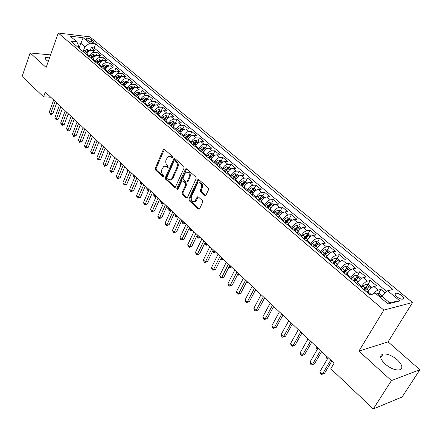 <?xml version="1.0" encoding="UTF-8"?>
<svg xmlns="http://www.w3.org/2000/svg" width="442" height="442" viewBox="0 0 442 442"><rect width="100%" height="100%" fill="white"/><g stroke="black" fill="none" stroke-linecap="round" stroke-linejoin="round"><path stroke-width="0.66" d="M172.513 157.496L172.314 156.302L164.43 149.374L163.689 149.258L163.247 149.766L155.219 168.319L155.501 169.999L163.214 177.021L164.043 176.772L163.844 175.584L162.838 174.673C161.507 173.187 161.208 171.385 161.932 169.269L163.916 166.181L166.402 166.535L167.971 167.524L168.059 165.993L167.037 165.087C165.695 163.606 165.391 161.8 166.126 159.661L168.175 156.512L170.645 156.86L171.667 157.766L172.513 157.496M397.242 359.771C392.054 355.534 387.347 353.606 383.12 353.998C379.253 355.44 379.916 358.782 385.104 364.031C390.269 368.308 394.999 370.274 399.281 369.937C403.253 368.435 402.574 365.042 397.242 359.771M49.764 57.134L45.858 57.416C44.979 58.04 45.228 58.996 46.609 60.283L48.233 61.488M401.745 295.615C399.551 293.941 397.601 293.151 395.91 293.245C394.502 293.72 394.833 294.908 396.905 296.809C399.098 298.494 401.049 299.289 402.75 299.201C404.176 298.715 403.839 297.521 401.745 295.615M204.729 195.397L205.696 195.469L206.027 195.049L208.547 189.668L208.237 187.889L198.806 179.59L197.9 179.507L188.845 198.883L189.137 200.624L198.364 209.027L199.331 209.099L199.646 208.701L202.64 202.298L202.337 200.524L198.331 196.928L197.386 196.85L197.055 197.27L194.701 201.552C191.878 202.099 190.773 200.469 191.403 196.662L197.132 184.198L198.104 183.005C200.933 182.518 202.022 184.165 201.37 187.949L200.397 190.043L200.701 191.811L204.729 195.397L205.734 195.436M358.915 351.108L391.43 380.601L373.297 408.966L402.109 396.988L419.9 369.733L388.082 341.87L412.557 302.516L383.838 310.08L358.915 351.108L388.082 341.87M50.543 54.924L30.133 52.952L46.128 67.46L58.25 33.034L383.838 310.08M30.133 52.952L22.1 76.505L43.598 96.859L50.736 97.229M373.297 408.966L330.798 368.733L334.091 363.213L45.288 92.118L43.598 96.859M184.065 168.104L183.767 166.374L174.805 158.496L174.015 158.385L165.374 177.551L165.656 179.242L174.43 187.231L175.275 187.331L184.065 168.104M186.651 168.91L195.845 176.993L196.149 178.745L187.148 198.077L186.242 197.988L182.375 194.463L182.082 192.734L185.524 185.137L185.231 183.402L182.662 181.104L181.806 181.01L177.877 189.353L177.623 189.662L176.822 188.391L185.408 169.286L185.806 168.811L186.651 168.91M385.164 292.969L380.971 289.471L378.601 293.438M373.197 294.101C374.943 291.913 376.595 290.587 378.153 290.118L373.838 286.504L376.667 285.875L370.269 280.537L367.965 284.449M364.562 290.223L365.86 288.024M361.081 287.272L361.6 286.383C363.423 283.565 365.363 281.814 367.429 281.134L363.197 277.587L366.042 277.007L359.766 271.764L357.523 275.631M354.169 281.416L355.694 278.791M350.594 278.383L351.108 277.499C352.898 274.692 354.827 272.968 356.904 272.322L352.749 268.841L355.617 268.305L349.456 263.156L347.274 266.974M343.97 272.769L345.605 269.907M340.312 269.664L340.81 268.78C342.567 265.99 344.489 264.288 346.572 263.67L342.495 260.255L345.384 259.758L339.334 254.708L337.213 258.476M334.224 263.802L335.633 261.294M330.213 261.106L330.704 260.228C332.434 257.448 334.345 255.769 336.434 255.178L332.434 251.824L335.334 251.371L329.395 246.409L327.334 250.139M324.826 254.675L325.815 252.879M320.301 252.702L320.781 251.824C322.483 249.067 324.384 247.404 326.483 246.84L322.555 243.548L325.472 243.133L319.638 238.266L317.632 241.945M315.549 245.763L316.163 244.641M310.566 244.448L311.041 243.581C312.715 240.829 314.605 239.188 316.71 238.658L312.853 235.426L315.787 235.05L310.057 230.265L308.102 233.901M306.345 237.177L306.671 236.564M301.013 236.343L301.472 235.481C303.118 232.746 304.997 231.127 307.113 230.619L303.322 227.442L306.273 227.105L300.643 222.403L298.737 226M291.621 228.387L292.079 227.525C293.698 224.807 295.565 223.204 297.687 222.724L293.963 219.602L296.925 219.298L291.394 214.685L289.538 218.237L286.996 217.635L284.256 219.436L282.913 221M282.399 220.569L282.847 219.707C284.438 217.005 286.3 215.425 288.427 214.967L284.764 211.9L287.742 211.635L282.305 207.099L280.488 210.635M273.338 212.889L273.78 212.033C275.344 209.342 277.195 207.779 279.327 207.348L275.731 204.337L278.714 204.099L273.377 199.64L271.592 203.16M264.438 205.337L264.868 204.486C266.41 201.812 268.25 200.27 270.382 199.856L266.852 196.9L269.847 196.696L264.598 192.314L262.846 195.817M255.686 197.922L256.111 197.071C257.625 194.414 259.46 192.883 261.598 192.497L258.122 189.59L261.128 189.419L255.968 185.11L254.249 188.596M247.089 190.629L247.498 189.784C248.995 187.137 250.813 185.629 252.957 185.264L249.542 182.402L252.559 182.259L247.487 178.027L245.796 181.496M238.63 183.458L239.039 182.618C240.509 179.988 242.321 178.496 244.465 178.148L241.111 175.336L244.133 175.225L239.144 171.06L237.481 174.518M230.315 176.413L230.718 175.573C232.166 172.955 233.967 171.479 236.116 171.159L232.812 168.391L235.846 168.308L230.939 164.209L229.31 167.651M222.144 169.479L222.536 168.645C223.961 166.043 225.752 164.584 227.906 164.28L224.658 161.562L227.696 161.501L222.867 157.474L221.265 160.899M214.099 162.662L214.486 161.833C215.895 159.242 217.674 157.8 219.829 157.512L216.635 154.838L219.674 154.81L214.928 150.844L213.353 154.258M206.193 155.96L206.569 155.131C207.955 152.551 209.729 151.131 211.884 150.86L208.74 148.23L211.79 148.225L207.116 144.324L205.574 147.722M198.414 149.363L198.784 148.54C200.149 145.976 201.911 144.567 204.066 144.313L200.977 141.727L204.027 141.744L199.43 137.91L197.911 141.291M190.756 142.871L191.121 142.053C192.469 139.501 194.22 138.108 196.375 137.876L193.336 135.324L196.392 135.368L191.867 131.594L190.375 134.959M183.22 136.484L183.579 135.672C184.905 133.13 186.651 131.749 188.811 131.534L185.817 129.031L188.878 129.097L184.424 125.379L182.955 128.727M175.805 130.197L176.159 129.384C177.469 126.86 179.203 125.495 181.358 125.296L178.413 122.832L181.48 122.92L177.098 119.263L175.651 122.594M168.507 124.009L168.855 123.202C170.148 120.688 171.872 119.34 174.032 119.158L171.131 116.727L174.198 116.837L169.883 113.235L168.463 116.555M161.324 117.92L161.667 117.119C162.938 114.616 164.656 113.279 166.811 113.113L163.954 110.721L167.026 110.854L162.778 107.307L161.38 110.61M154.252 111.925L154.59 111.124C155.844 108.638 157.551 107.318 159.706 107.163L156.893 104.809L159.965 104.958L155.783 101.467L154.413 104.76M147.291 106.019L147.617 105.224C148.855 102.748 150.551 101.439 152.711 101.301L149.943 98.98L153.015 99.157L148.893 95.715L147.545 98.991M140.429 100.207L140.755 99.411C141.976 96.947 143.661 95.654 145.821 95.533L143.092 93.245L146.169 93.439L142.109 90.052L140.783 93.312M133.677 94.477L133.992 93.687C135.197 91.24 136.876 89.958 139.031 89.848L136.346 87.599L139.423 87.809L135.423 84.472L134.119 87.715M127.02 88.836L127.335 88.052C128.523 85.615 130.197 84.345 132.351 84.251L129.705 82.035L132.782 82.262L128.843 78.974L127.556 82.206M120.467 83.278L120.776 82.499C121.948 80.074 123.611 78.82 125.766 78.731L123.158 76.549L126.235 76.797L122.351 73.554L121.086 76.775M114.008 77.809L114.312 77.03C115.472 74.615 117.124 73.372 119.274 73.3L116.705 71.151L119.782 71.411L115.959 68.217L114.716 71.422M107.649 72.411L107.947 71.637C109.086 69.234 110.732 68.007 112.881 67.946L110.351 65.825L113.428 66.107L109.66 62.957L108.434 66.145M101.378 67.096L101.671 66.328C102.798 63.935 104.434 62.72 106.583 62.67L104.091 60.582L107.163 60.874L103.45 57.775L102.251 60.924M95.201 61.858L95.489 61.09C96.599 58.714 98.229 57.504 100.373 57.471L97.914 55.41L100.991 55.72L97.328 52.664L94.256 52.344C92.113 52.371 90.488 53.565 89.395 55.93L89.107 56.692M96.185 55.698L97.328 52.664M194.756 201.552L194.613 201.861M373.838 286.504C371.783 287.201 369.832 288.969 367.993 291.792L367.462 292.687M363.197 277.587C361.125 278.256 359.186 279.996 357.379 282.808L356.86 283.698M352.749 268.841C350.672 269.476 348.744 271.195 346.964 273.99L346.456 274.874M342.495 260.255C340.412 260.863 338.495 262.554 336.743 265.338L336.246 266.222M332.434 251.824C330.34 252.404 328.428 254.078 326.71 256.846L326.224 257.725M322.555 243.548C320.45 244.1 318.555 245.752 316.864 248.509L316.384 249.382M312.853 235.426C310.743 235.945 308.853 237.581 307.19 240.321L306.726 241.188M303.322 227.442C301.206 227.939 299.328 229.553 297.693 232.282L297.234 233.144M293.963 219.602C291.842 220.077 289.974 221.669 288.366 224.381L287.913 225.243M284.764 211.9C282.637 212.353 280.78 213.922 279.2 216.624L278.758 217.481M275.731 204.337C273.598 204.762 271.753 206.315 270.195 209L269.764 209.851M266.852 196.9C264.714 197.298 262.88 198.834 261.344 201.508L260.918 202.359M258.122 189.59C255.984 189.966 254.156 191.485 252.647 194.143L252.227 194.988M249.542 182.402C247.398 182.761 245.586 184.264 244.1 186.905L243.686 187.745M241.111 175.336C238.962 175.678 237.155 177.159 235.691 179.789L235.288 180.629M232.812 168.391C230.663 168.711 228.868 170.176 227.426 172.789L227.033 173.623M224.658 161.562C222.503 161.86 220.718 163.308 219.298 165.91L218.912 166.739M216.635 154.838C214.48 155.12 212.701 156.551 211.304 159.142L210.922 159.965M208.74 148.23C206.585 148.49 204.817 149.91 203.442 152.484L203.066 153.308M200.977 141.727C198.817 141.97 197.06 143.374 195.701 145.932L195.336 146.75M193.336 135.324C191.176 135.55 189.43 136.937 188.088 139.484L187.728 140.302M185.817 129.031C183.657 129.235 181.916 130.611 180.596 133.147L180.242 133.959M178.413 122.832C176.253 123.025 174.524 124.379 173.225 126.904L172.877 127.71M171.131 116.727C168.971 116.903 167.247 118.252 165.965 120.76L165.623 121.561M163.954 110.721C161.8 110.881 160.087 112.213 158.822 114.71L158.485 115.511M156.893 104.809C154.739 104.953 153.031 106.268 151.788 108.754L151.457 109.55M149.943 98.98C147.783 99.118 146.092 100.417 144.86 102.887L144.534 103.682M143.092 93.245C140.937 93.367 139.252 94.654 138.037 97.113L137.716 97.903M136.346 87.599C134.191 87.704 132.517 88.98 131.318 91.422L131.003 92.212M129.705 82.035C127.55 82.124 125.882 83.389 124.699 85.82L124.39 86.604M123.158 76.549C121.003 76.632 119.346 77.88 118.18 80.3L117.876 81.079M116.705 71.151C114.555 71.217 112.909 72.455 111.754 74.864L111.456 75.637M110.351 65.825C108.202 65.88 106.561 67.107 105.428 69.504L105.13 70.278M104.091 60.582C101.942 60.626 100.306 61.836 99.19 64.223L98.897 64.991M97.914 55.41C95.77 55.443 94.146 56.642 93.041 59.018L92.754 59.781M86.676 39.355L87.986 40.443C90.107 41.852 91.964 42.438 93.549 42.194L93.168 41.045L91.859 39.962C89.737 38.559 87.886 37.979 86.3 38.222L86.676 39.355M412.557 302.516L89.93 36.852L58.25 33.034M387.148 303.195L389.463 302.61L381.722 296.107L387.612 290.737L392.96 289.488L95.621 43.841L89.748 43.172L84.903 46.725L83.107 51.604M387.612 290.737L399.861 300.914L388.026 303.936L375.672 293.527L370.015 294.847L70.598 41.001L76.72 41.692L70.168 36.172L83.184 37.719L89.748 43.172M386.733 291.543L94.096 47.929L91.295 47.626L94.903 50.637L91.831 50.316C89.687 50.333 88.074 51.526 86.98 53.885L86.698 54.648M100.373 57.471L103.45 57.775M106.583 62.67L109.66 62.957M112.881 67.946L115.959 68.217M119.274 73.3L122.351 73.554M125.766 78.731L128.843 78.974M132.351 84.251L135.423 84.472M139.031 89.848L142.109 90.052M145.821 95.533L148.893 95.715M152.711 101.301L155.783 101.467M159.706 107.163L162.778 107.307M166.811 113.113L169.883 113.235M174.032 119.158L177.098 119.263M181.358 125.296L184.424 125.379M188.811 131.534L191.867 131.594M196.375 137.876L199.43 137.91M204.066 144.313L207.116 144.324M211.884 150.86L214.928 150.844M219.829 157.512L222.867 157.474M227.906 164.28L230.939 164.209M236.116 171.159L239.144 171.06M244.465 178.148L247.487 178.027M252.957 185.264L255.968 185.11M261.598 192.497L264.598 192.314M270.382 199.856L273.377 199.64M279.327 207.348L282.305 207.099M288.427 214.967L291.394 214.685M297.687 222.724L300.643 222.403M307.113 230.619L310.057 230.265M316.71 238.658L319.638 238.266M326.483 246.84L329.395 246.409M336.434 255.178L339.334 254.708M346.572 263.67L349.456 263.156M356.904 272.322L359.766 271.764M367.429 281.134L370.269 280.537M378.153 290.118L380.971 289.471M381.722 296.107L380.717 297.775M84.903 46.725L80.731 43.222L77.245 42.83M78.952 48.084L83.184 37.719M78.223 47.465L78.737 46.051L76.72 41.692M391.43 380.601L419.9 369.733M90.207 50.554L91.295 47.626M94.096 47.929L95.621 43.841M399.861 300.914L389.463 302.61M172.43 157.645L171.529 156.849L169.573 156.302M165.308 165.96L167.291 166.512L168.187 167.314M164.418 149.363L156.109 168.297L156.385 169.971L163.982 176.883M174.772 158.463L166.258 177.518L166.54 179.209L175.314 187.187L174.43 187.231M174.988 160.689L174.137 160.96L166.905 177.358L167.104 178.546L168.175 179.518L170.794 179.85L172.015 178.375L177.01 167.142C177.761 164.977 177.452 163.148 176.082 161.656L174.988 160.689L175.872 160.678L174.866 160.612M170.231 180.093L171.684 179.811L172.899 178.341L172.015 178.375M175.872 160.678L176.966 161.639C178.341 163.131 178.651 164.96 177.894 167.12L172.899 178.341M182.485 180.977L183.546 181.065L186.115 183.364L186.408 185.099L182.966 192.684L183.259 194.414L187.226 198.016M186.59 168.861L177.706 188.347L177.822 189.458M189.132 177.187C189.784 173.535 188.756 171.899 186.049 172.275L185.005 173.529L183.032 177.911L183.325 179.64L185.894 181.938L186.767 182.032L189.132 177.187L190.016 177.154C190.729 173.927 189.856 172.22 187.402 172.037M186.955 182.021L188.027 181.54L187.143 181.579M190.016 177.154L188.027 181.54M199.541 182.706C202.077 182.883 202.983 184.618 202.254 187.905L201.281 189.999L201.585 191.762L205.613 195.342M194.154 201.834L195.585 201.497L196.463 200.386L195.585 200.441M198.215 196.839L196.463 200.386M198.712 179.518L189.723 198.823L190.021 200.569L199.381 209.06M89.975 50.648L87.035 49.416L84.544 50.637L83.466 51.913M87.019 53.791L86.461 54.449M85.323 53.482L86.4 52.206L88.461 50.935L87.494 50.427L85.682 51.598L84.604 52.874M69.118 114.484L67.864 114.898M68.162 114.086L68.714 114.108M55.09 101.317L50.67 113.472L49.261 112.124L53.664 99.98M56.731 102.859L52.836 113.55L50.67 113.472L50.46 114.301L49.261 112.124M52.836 113.55L51.322 114.329L50.46 114.301M96.058 55.753L93.063 54.488L90.56 55.72L89.477 57.007M93.085 58.902L92.511 59.582M91.356 58.598L92.444 57.311L94.511 56.029L93.533 55.515L90.627 57.979M74.814 119.832L73.842 120.252M102.224 60.935L101.478 60.305L99.174 59.626L96.66 60.88L95.571 62.173M99.246 64.084L98.649 64.786M97.478 63.786L98.572 62.493L100.643 61.2L99.665 60.676L97.831 61.869L96.737 63.162M80.582 125.246L79.952 125.572M108.483 66.189L107.688 65.521L105.373 64.841L102.853 66.112L101.754 67.416M105.489 69.339L104.881 70.063M103.688 69.057L104.793 67.753L106.87 66.444L105.881 65.908L102.936 68.422M114.837 71.527L113.992 70.814L111.666 70.14L109.135 71.422L108.03 72.731M111.832 74.676L111.202 75.422M109.992 74.4L111.102 73.085L113.185 71.764L112.191 71.223L110.34 72.438L109.229 73.753M60.841 106.715L56.355 118.92L54.924 117.555L59.394 105.356M62.477 108.251L58.515 118.986L56.355 118.92L56.128 119.743L54.924 117.555M58.515 118.986L56.996 119.771L56.128 119.743M66.67 112.191L62.118 124.451L60.664 123.058L65.206 110.815M68.3 113.716L64.283 124.5L62.118 124.451L61.88 125.268L60.664 123.058M64.283 124.5L62.742 125.285L61.88 125.268M72.587 117.743L67.957 130.053L66.493 128.644L71.101 116.345M74.212 119.268L70.129 130.092L67.957 130.053L67.709 130.865L66.493 128.644M70.129 130.092L68.576 130.882L67.709 130.865M78.593 123.379L73.891 135.738L72.4 134.313L77.085 121.959M80.206 124.893L76.057 135.766L73.891 135.738L73.626 136.545L72.4 134.313M76.057 135.766L73.626 136.545M121.285 76.936L120.384 76.184L118.053 75.51L115.511 76.809L114.395 78.129M118.268 80.085L117.616 80.858M117.655 78.333L116.384 79.814L117.506 78.499L119.594 77.168L118.589 76.61L116.732 77.842L115.616 79.168M84.682 129.097L79.903 141.506L78.394 140.059L83.151 127.661M86.289 130.605L82.079 141.523L79.903 141.506L79.626 142.313L78.394 140.059M82.079 141.523L79.626 142.313M127.826 82.433L126.876 81.637L124.534 80.958L121.981 82.278L120.854 83.61M124.804 85.577L124.125 86.378M122.882 85.323L124.009 83.991L126.097 82.648L125.086 82.079L122.097 84.66M122.859 85.306L124.324 83.66M101.853 145.214L101.627 145.959M90.864 134.898L86.008 147.363L84.477 145.893L89.312 133.44M92.466 136.401L88.185 147.363L86.008 147.363L85.72 148.158L84.477 145.893M88.185 147.363L85.72 148.158M134.467 88.008L133.462 87.168L131.108 86.494L128.55 87.831L127.418 89.168M131.434 91.151L130.733 91.98M129.467 90.908L130.605 89.571L132.699 88.212L131.683 87.632L128.672 90.234M129.434 90.881L131.036 89.129M108.036 151.015L107.754 151.716L108.058 152.004M107.953 152.263L107.754 151.716M97.135 140.783L92.201 153.302L90.643 151.81L95.56 139.307M98.726 142.28L94.378 153.286L92.201 153.302L91.897 154.092L90.643 151.81M94.378 153.286L91.897 154.092M141.208 93.671L140.147 92.781L137.782 92.107L135.219 93.466L134.075 94.815M138.175 96.809L137.44 97.671M136.158 96.583L137.307 95.229L139.401 93.864L138.379 93.273L135.351 95.897M136.103 96.538L137.788 94.732L138.379 93.273M114.307 156.904L114.019 157.606L114.588 158.142M114.39 158.628L114.019 157.606M103.505 146.761L98.489 159.33L96.909 157.816L101.903 145.258M105.085 148.247L100.665 159.302L98.489 159.33L98.168 160.114L96.909 157.816M100.665 159.302L98.168 160.114M148.053 99.417L146.937 98.483L144.562 97.809L141.987 99.185L140.832 100.544M145.009 102.55L144.252 103.445M142.948 102.34L144.103 100.98L146.203 99.599L145.175 98.997L142.131 101.643M142.882 102.284L144.573 100.461L145.175 98.997M120.672 162.877L120.384 163.584L121.219 164.374M120.926 165.093L120.384 163.584M155.004 105.257L153.827 104.268L151.446 103.599L148.86 104.997L147.694 106.362M151.96 108.373L151.17 109.307M149.844 108.185L151.009 106.815L153.114 105.417L152.076 104.804L149.009 107.478M149.761 108.113L151.462 106.279L152.076 104.804M127.136 168.943L126.837 169.651L127.953 170.7M127.622 171.502L126.837 169.651M162.065 111.185L160.827 110.146L158.435 109.478L155.838 110.892L154.667 112.274M159.015 114.29L158.192 115.263M156.849 114.124L158.021 112.743L160.131 111.334L159.087 110.704L156.004 113.406M156.744 114.036L158.463 112.185L159.087 110.704M133.688 175.098L133.39 175.811L134.793 177.132M134.451 177.933L133.39 175.811M169.236 117.207L167.932 116.113L165.529 115.45L162.927 116.887L161.744 118.274M166.186 120.296L165.325 121.307M163.96 120.152L165.142 118.76L167.253 117.34L166.203 116.699L163.098 119.423M163.838 120.047L165.568 118.185L166.203 116.699M140.346 181.342L140.037 182.06L141.716 183.634L142.026 182.922M141.429 184.375L140.639 183.75L140.037 182.06M141.307 184.38L141.744 183.634M176.518 123.324L175.154 122.174L172.739 121.511L170.126 122.97L168.932 124.368M173.468 126.395L172.568 127.451M171.187 126.279L172.38 124.876L174.491 123.44L173.43 122.788L170.314 125.539M171.043 126.158L172.789 124.279L173.43 122.788M147.098 187.684L146.788 188.403L148.49 190.005L148.805 189.287M148.606 190.712L147.385 190.104L146.788 188.403M148.064 190.74L148.921 189.983M183.916 129.534L182.485 128.335L180.06 127.672L177.435 129.152L176.236 130.561M180.872 132.589L179.933 133.694M178.524 132.501L179.728 131.086L181.844 129.639L180.778 128.97L177.634 131.749M178.364 132.362L180.121 130.467L180.778 128.97M153.96 194.121L153.639 194.845L155.369 196.469L155.689 195.745M155.938 197.066L154.927 197.198L154.236 196.552L153.639 194.845M154.927 197.198L155.369 196.469L156.225 196.419M191.436 135.849L189.933 134.589L187.502 133.932L184.867 135.429L183.657 136.849M188.397 138.876L187.408 140.031M185.977 138.821L187.193 137.396L189.309 135.932L188.237 135.252L185.076 138.059M185.8 138.672L187.568 136.76L188.237 135.252M160.921 200.657L160.601 201.381L162.358 203.033L162.678 202.309M163.468 203.353L161.894 203.756L161.192 203.093L160.601 201.381M161.894 203.756L162.358 203.033L163.38 202.966M199.071 142.263L197.502 140.943L195.06 140.291L192.414 141.81L191.193 143.241M196.049 145.263L195.01 146.479M193.557 145.247L196.9 142.33L195.817 141.633L192.64 144.468M193.358 145.075L195.137 143.147L195.817 141.633M167.993 207.298L167.667 208.022L169.446 209.701L169.778 208.972M170.767 209.9L168.971 210.414L168.258 209.746L167.667 208.022M168.971 210.414L169.446 209.701L170.468 209.624M206.834 148.783L205.193 147.401L202.74 146.75L200.088 148.297L198.856 149.739M203.828 151.744L202.734 153.026M201.254 151.772L204.613 148.832L203.524 148.12L200.325 150.982M201.033 151.584L202.834 149.645L203.524 148.12M175.17 214.038L174.839 214.768L176.651 216.47L176.988 215.74M177.96 216.652L176.154 217.177L175.43 216.492L174.839 214.768M176.154 217.177L176.651 216.47L177.673 216.381M214.729 155.407L213.011 153.965L210.547 153.319L207.884 154.882L206.641 156.341M211.74 158.33L210.585 159.684M209.083 158.407L212.453 155.446L211.353 154.717L208.138 157.606M208.839 158.203L210.652 156.241L211.353 154.717M182.469 220.884L182.126 221.619L183.966 223.348L184.308 222.613M185.27 223.514L183.452 224.044L182.717 223.354L182.126 221.619M183.452 224.044L183.966 223.348L184.988 223.249M222.751 162.148L220.956 160.639L218.481 159.993L215.812 161.584L214.558 163.048M219.79 165.015L218.563 166.446M217.039 165.153L220.42 162.164L219.315 161.418L216.077 164.336M216.773 164.927L218.597 162.954L219.315 161.418M189.878 227.84L189.53 228.575L191.403 230.332L191.745 229.597M192.69 230.481L190.867 231.017L190.121 230.315L189.53 228.575M190.867 231.017L191.403 230.332L192.419 230.227M230.906 168.993L229.033 167.419L226.547 166.778L223.867 168.396L222.602 169.872M227.984 171.805L226.68 173.325M225.127 172.01L228.52 168.993L227.409 168.231L224.149 171.181M224.84 171.767L226.68 169.772L227.409 168.231M197.403 234.906L197.055 235.641L198.955 237.426L199.303 236.691M200.232 237.558L198.397 238.105L197.64 237.393L197.055 235.641M198.397 238.105L198.955 237.426L199.972 237.315M109.964 152.827L104.87 165.446L103.262 163.91L108.34 151.302M111.539 154.308L107.047 165.402L104.87 165.446L104.533 166.225L103.262 163.91M107.047 165.402L104.533 166.225M116.528 158.987L111.345 171.656L109.715 170.098L114.876 157.44M118.091 160.457L113.522 171.601L111.345 171.656L110.997 172.43L109.715 170.098M113.522 171.601L110.997 172.43M123.185 165.242L117.92 177.966L116.268 176.38L121.511 163.667M124.743 166.7L120.097 177.888L117.92 177.966L117.555 178.728L116.268 176.38M120.097 177.888L117.555 178.728M129.954 171.59L124.594 184.364L122.915 182.756L128.252 169.993M131.495 173.037L126.771 184.275L124.594 184.364L124.213 185.126L122.915 182.756M126.771 184.275L124.213 185.126M136.821 178.038L131.373 190.867L129.672 189.231L135.092 176.413M138.357 179.474L133.55 190.756L131.373 190.867L130.976 191.618L130.296 190.966L129.672 189.231M133.55 190.756L130.976 191.618M143.799 184.585L138.258 197.469L136.528 195.806L142.042 182.938M145.319 186.016L140.434 197.342L138.258 197.469L137.843 198.209L137.153 197.546L136.528 195.806M140.434 197.342L137.843 198.209M150.888 191.242L145.252 204.176L143.495 202.486L149.103 189.568M152.396 192.657L147.429 204.027L145.252 204.176L144.816 204.911L144.114 204.237L143.495 202.486M147.429 204.027L144.816 204.911M158.087 197.999L152.352 210.983L150.567 209.27L156.275 196.298M159.584 199.403L154.529 210.823L152.352 210.983L151.904 211.712L151.186 211.027L150.567 209.27M154.529 210.823L151.904 211.712M165.402 204.867L159.573 217.906L157.755 216.166L163.562 203.138M166.888 206.259L161.744 217.724L159.573 217.906L159.098 218.624L158.374 217.928L157.755 216.166M161.744 217.724L159.098 218.624M172.839 211.845L166.905 224.939L165.059 223.166L170.966 210.088M174.308 213.221L169.076 224.735L166.905 224.939L166.413 225.647L165.678 224.939L165.059 223.166M169.076 224.735L166.413 225.647M180.391 218.939L174.352 232.083L172.479 230.288L178.491 217.155M181.844 220.304L176.524 231.857L174.352 232.083L173.844 232.779L173.093 232.061L172.479 230.288M176.524 231.857L173.844 232.779M188.071 226.144L181.927 239.343L180.021 237.52L186.143 224.332M189.513 227.497L184.093 239.1L181.927 239.343L181.397 240.034L180.634 239.304L180.021 237.52M184.093 239.1L181.397 240.034M239.199 175.96L237.243 174.314L234.752 173.678L232.061 175.319L230.785 176.811M236.315 178.706L234.929 180.319M233.348 178.982L236.757 175.938L235.636 175.159L232.354 178.143M233.039 178.717L234.895 176.706L235.636 175.159M204.867 242.989L206.624 244.641L206.983 243.896M207.895 244.752L206.049 245.31L205.281 244.586L204.801 243.133M206.049 245.31L206.624 244.641L207.641 244.514M247.636 183.043L245.592 181.331L243.089 180.695L240.393 182.358L239.105 183.861M244.796 185.723L243.321 187.436M241.713 186.071L245.133 182.999L244.001 182.203L240.702 185.215M241.376 185.789L243.249 183.762L244.001 182.203M212.917 250.553L214.425 251.968L214.79 251.222M215.679 252.062L213.829 252.625L212.729 250.934M213.829 252.625L214.425 251.968L215.436 251.835M256.211 190.248L254.084 188.458L251.575 187.833L248.868 189.524L247.57 191.038M253.421 192.861L251.852 194.668M250.222 193.287L253.653 190.187L252.515 189.369L249.194 192.414M249.857 192.977L251.747 190.933L252.515 189.369M221.099 258.244L222.348 259.415L222.718 258.669M223.591 259.487L221.729 260.067L220.79 258.868M221.729 260.067L222.348 259.415L223.365 259.272M264.94 197.574L262.725 195.712L260.2 195.088L257.487 196.806L256.178 198.336M262.2 200.121L260.537 202.033M258.874 200.624L262.321 197.491L261.172 196.657L257.83 199.734M258.487 200.292L260.388 198.226L261.172 196.657M229.426 266.067L230.409 266.99L230.785 266.239M231.636 267.04L229.763 267.625L229 266.907M229.763 267.625L230.409 266.99L231.415 266.835M195.878 233.475L189.624 246.724L187.684 244.868L193.916 231.63M197.303 234.812L191.789 246.459L189.624 246.724L189.071 247.404L188.298 246.664L187.684 244.868M191.789 246.459L189.071 247.404M203.817 240.929L197.447 254.227L195.48 252.343L201.823 239.05M205.226 242.244L199.607 253.94L197.447 254.227L196.872 254.896L196.088 254.139L195.48 252.343M199.607 253.94L196.872 254.896M211.889 248.503L205.403 261.857L203.403 259.94L209.856 246.597M213.276 249.807L207.563 261.548L205.403 261.857L204.806 262.515L204.011 261.747L203.403 259.94M207.563 261.548L204.806 262.515M220.099 256.211L213.492 269.614L211.458 267.664L218.033 254.272M221.47 257.493L215.646 269.283L213.492 269.614L212.873 270.261L212.061 269.482L211.458 267.664M215.646 269.283L212.873 270.261M273.819 205.033L271.51 203.093L268.979 202.475L266.255 204.221L264.935 205.757M271.134 207.508L269.366 209.519M267.681 208.088L271.134 204.928L269.979 204.077L266.614 207.182M267.261 207.734L269.178 205.652L269.979 204.077M237.89 274.023L238.597 274.686L238.984 273.935M239.813 274.714L237.934 275.311L237.459 274.869M237.934 275.311L238.597 274.686L239.608 274.521M228.448 264.045L221.724 277.504L219.652 275.521L226.348 262.073M229.801 265.316L223.873 277.145L221.724 277.504L221.077 278.14L220.254 277.344L219.652 275.521M223.873 277.145L221.077 278.14M282.858 212.619L280.449 210.602L277.907 209.989L275.178 211.762L273.841 213.315M280.234 215.022L278.355 217.138M276.637 215.679L280.106 212.492L278.941 211.619L275.554 214.762M276.195 215.304L278.123 213.204L278.941 211.619M246.503 282.118L246.929 282.515L247.316 281.758M248.128 282.515L246.067 282.968M246.238 283.129L247.929 282.333M236.945 272.023L230.089 285.532L227.984 283.515L234.807 270.012M238.271 273.272L232.238 285.145L230.089 285.532L229.42 286.151L228.58 285.344L227.984 283.515M232.238 285.145L229.42 286.151M289.493 222.669L287.504 224.895M292.052 220.343L289.549 218.243M285.753 223.409L289.239 220.193L288.057 219.298L284.654 222.475M285.283 223.011L287.228 220.889L288.057 219.298M255.272 290.355L255.796 289.714M256.581 290.455L254.918 291.029M255.062 290.753L256.399 290.284M245.586 280.134L238.603 293.698L236.464 291.643L243.409 278.09M246.896 281.361L240.746 293.289L238.603 293.698L237.912 294.306L237.056 293.482L236.464 291.643M240.746 293.289L237.912 294.306M301.416 228.205L298.809 226.017L296.251 225.414L293.499 227.243L292.14 228.823M298.919 230.453L296.814 232.79M295.035 231.276L298.527 228.028L297.339 227.116L293.913 230.326M294.532 230.851L296.499 228.713L297.339 227.116M265.178 298.527L264.056 298.996M264.316 298.51L265.012 298.367M254.382 288.388L247.266 302.002L245.089 299.914L252.167 286.311M255.669 289.598L249.404 301.566L247.266 302.002L246.548 302.599L245.68 301.759L245.089 299.914M249.404 301.566L246.548 302.599M310.941 236.21L308.234 233.934L305.665 233.337L302.908 235.199L301.532 236.79M308.522 238.382L306.295 240.824M304.483 239.288L307.991 236.006L306.792 235.072L303.339 238.321M303.947 238.835L305.93 236.674L306.792 235.072M273.924 306.737L273.454 306.93M263.333 296.792L256.084 310.461L253.863 308.328L261.078 294.676M264.598 297.98L258.211 309.991L256.084 310.461L255.338 311.035L254.448 310.185L253.863 308.328M258.211 309.991L255.338 311.035M320.649 244.36L317.831 241.989L315.251 241.398L312.488 243.293L311.102 244.901M318.306 246.448L315.947 249.012M314.102 247.443L317.621 244.133L316.411 243.172L312.936 246.459M313.533 246.962L316.411 243.172M272.443 305.345L265.056 319.063L262.797 316.897L270.15 303.19M273.686 306.51L267.178 318.566L264.283 319.627L263.377 318.759L262.797 316.897M267.178 318.566L264.283 319.627M330.533 252.658L327.599 250.194L325.014 249.614L322.24 251.537L320.842 253.155M328.268 254.664L325.776 257.343M323.898 255.747L327.428 252.404L326.207 251.421L322.71 254.741M323.295 255.238L326.207 251.421M281.72 314.052L274.189 327.82L271.891 325.616L279.388 311.859M282.935 315.196L276.3 327.295L273.388 328.367L272.465 327.483L271.891 325.616M276.3 327.295L273.388 328.367M340.544 261.145L337.55 258.553L334.953 257.973L332.174 259.935L330.76 261.57M338.423 263.034L335.787 265.83M333.876 264.205L337.417 260.83C337.694 260.2 337.285 259.863 336.185 259.824L332.666 263.183M333.24 263.67L336.185 259.824M298.101 329.434L297.67 330.202L297.93 330.45M297.809 330.671L297.67 330.202M291.168 322.92L283.488 336.738L281.145 334.495L288.786 320.688M292.355 324.036L285.593 336.185L282.653 337.268L281.72 336.373L281.145 334.495M285.593 336.185L282.653 337.268M350.672 269.847L347.688 267.062L345.08 266.493L342.296 268.487L340.865 270.134M348.766 271.559L345.992 274.476M344.036 272.825L347.594 269.416C347.882 268.769 347.467 268.427 346.351 268.382L342.81 271.78M343.368 272.255L346.351 268.382M307.466 338.218L307.024 338.997L307.676 339.605M307.361 340.152L307.024 338.997M300.787 331.948L292.952 345.815L290.571 343.533L298.367 329.677M301.947 333.041L295.052 345.23L292.09 346.329L291.14 345.417L290.571 343.533M295.052 345.23L292.09 346.329M361.003 278.714L361.153 278.372L358.014 275.736L355.396 275.173L352.606 277.2L351.163 278.863M359.313 280.245L356.385 283.289M354.39 281.604L357.965 278.156C358.258 277.499 357.838 277.145 356.705 277.101L353.141 280.543M353.688 281.007L356.705 277.101M316.997 347.169L316.549 347.942L317.605 348.937M317.096 349.81L316.549 347.942M310.588 341.147L302.599 355.064L300.168 352.738L308.118 338.832M311.721 342.213L304.682 354.445L301.704 355.561L300.737 354.628L300.168 352.738M304.682 354.445L301.704 355.561M371.54 287.748L371.733 287.256L368.534 284.571L365.91 284.018L363.109 286.079L361.65 287.759M370.059 289.09L366.971 292.267M364.943 290.549L368.54 287.062C368.827 286.394 368.407 286.035 367.269 285.98L363.667 289.466M364.202 289.919L367.269 285.98M326.704 356.28L326.24 357.059L327.715 358.445M327.202 359.318L326.24 357.059M320.566 350.517L312.417 364.484L309.947 362.114L318.052 348.158M321.671 351.556L314.494 363.832L311.494 364.959L310.505 364.015L309.947 362.114M314.494 363.832L311.494 364.959M381.987 295.864L379.258 293.576L376.623 293.029L375.556 293.554M379.004 296.333L379.319 296.14C379.606 295.46 379.175 295.09 378.037 295.029L377.7 295.234M330.738 360.064L322.428 374.081L319.909 371.661L328.179 357.661M331.815 361.075L324.494 373.391L321.467 374.54L320.461 373.573L319.909 371.661M324.494 373.391L321.467 374.54M371.252 294.554L367.993 291.792M361.6 286.383L357.379 282.808M351.108 277.499L346.964 273.99M340.81 268.78L336.743 265.338M330.704 260.228L326.71 256.846M320.781 251.824L316.864 248.509M311.041 243.581L307.19 240.321M301.472 235.481L297.693 232.282M292.079 227.525L288.366 224.381M282.847 219.707L279.2 216.624M273.78 212.033L270.195 209M264.868 204.486L261.344 201.508M256.111 197.071L252.647 194.143M247.498 189.784L244.1 186.905M239.039 182.618L235.691 179.789M230.718 175.573L227.426 172.789M222.536 168.645L219.298 165.91M214.486 161.833L211.304 159.142M206.569 155.131L203.442 152.484M198.784 148.54L195.701 145.932M191.121 142.053L188.088 139.484M183.579 135.672L180.596 133.147M176.159 129.384L173.225 126.904M168.855 123.202L165.965 120.76M161.667 117.119L158.822 114.71M154.59 111.124L151.788 108.754M147.617 105.224L144.86 102.887M140.755 99.411L138.037 97.113M133.992 93.687L131.318 91.422M127.335 88.052L124.699 85.82M120.776 82.499L118.18 80.3M114.312 77.03L111.754 74.864M107.947 71.637L105.428 69.504M101.671 66.328L99.19 64.223M95.489 61.09L93.041 59.018M89.395 55.93L86.98 53.885M94.256 52.344L91.831 50.316M91.107 41.99L91.859 39.962M92.704 42.299L93.168 41.045M171.529 156.849L170.645 156.86M168.093 167.43L167.419 167.446M167.291 166.512L166.402 166.535M163.899 176.999L163.214 177.021M156.385 169.971L155.501 169.999M156.109 168.297L155.219 168.319M164.131 149.766L163.247 149.766M172.336 157.755L171.667 157.766M166.54 179.209L165.656 179.242M166.258 177.518L165.374 177.551M174.48 158.866L173.595 158.882M177.894 167.12L177.01 167.142M176.966 161.639L176.082 161.656M187.126 197.933L186.242 197.988M183.259 194.414L182.375 194.463M182.966 192.684L182.082 192.734M186.408 185.099L185.524 185.137M186.115 183.364L185.231 183.402M183.546 181.065L182.662 181.104M177.706 188.347L176.822 188.391M186.292 169.264L185.408 169.286M201.585 191.762L200.701 191.811M201.281 189.999L200.397 190.043M202.254 187.905L201.37 187.949M197.933 197.215L197.055 197.27M199.248 208.961L198.364 209.027M190.021 200.569L189.137 200.624M189.723 198.823L188.845 198.883M198.408 179.922L197.524 179.96M89.113 51.134L87.091 49.432M85.682 51.598L84.544 50.637M87.383 53.034L86.4 52.206M87.068 51.576L87.494 50.427M95.19 56.244L93.118 54.504M91.715 56.698L90.56 55.72M93.444 58.162L92.444 57.311M93.091 56.698L93.533 55.515M101.356 61.432L99.229 59.642M97.831 61.869L96.66 60.88M99.599 63.361L98.572 62.493M99.201 61.891L99.665 60.676M107.616 66.698L105.434 64.858M104.041 67.118L102.853 66.112M105.842 68.637L104.793 67.753M105.4 67.162L105.881 65.908M113.964 72.035L111.727 70.156M110.34 72.438L109.135 71.422M112.18 73.991L111.102 73.085M111.688 72.516L112.191 71.223M120.406 77.455L118.108 75.527M116.732 77.842L115.511 76.809M118.611 79.427L117.506 78.499M118.069 77.947L118.589 76.61M126.942 82.958L124.589 80.974M123.224 83.328L121.981 82.278M125.136 84.941L124.009 83.991M124.539 83.461L125.086 82.079M133.583 88.538L131.169 86.51M129.81 88.897L128.55 87.831M131.76 90.544L130.605 89.571M131.108 89.063L131.683 87.632M140.318 94.207L137.843 92.124M136.495 94.544L135.219 93.466M138.484 96.223L137.307 95.229M147.164 99.964L144.622 97.826M143.285 100.284L141.987 99.185M145.313 101.997L144.103 100.98M154.109 105.809L151.507 103.616M150.175 106.108L148.86 104.997M152.247 107.859L151.009 106.815M161.164 111.743L158.496 109.494M157.175 112.025L155.838 110.892M159.286 113.809L158.021 112.743M168.33 117.771L165.59 115.467M164.286 118.031L162.927 116.887M166.435 119.854L165.142 118.76M175.612 123.893L172.8 121.528M171.507 124.136L170.126 122.97M173.7 125.992L172.38 124.876M183.005 130.114L180.121 127.688M178.839 130.335L177.435 129.152M181.082 132.23L179.728 131.086M190.519 136.434L187.563 133.948M186.292 136.633L184.867 135.429M188.579 138.567L187.193 137.396M198.154 142.86L195.121 140.307M193.867 143.037L192.414 141.81M196.198 145.009L194.784 143.81M205.911 149.385L202.801 146.766M201.558 149.54L200.088 148.297M203.944 151.551L202.491 150.324M213.801 156.02L210.607 153.335M209.381 156.148L207.884 154.882M211.817 158.208L210.331 156.949M221.818 162.767L218.541 160.01M217.331 162.871L215.812 161.584M219.818 164.971L218.293 163.684M229.973 169.623L226.613 166.794M225.414 169.7L223.867 168.396M227.95 171.844L226.392 170.529M238.26 176.596L234.812 173.695M233.636 176.645L232.061 175.319M236.21 178.822L234.63 177.491M246.691 183.69L243.155 180.712M241.995 183.712L240.393 182.358M244.614 185.927L243.006 184.568M255.266 190.9L251.636 187.85M250.492 190.9L248.868 189.524M253.161 193.148L251.526 191.767M263.99 198.243L260.266 195.104M259.139 198.204L257.487 196.806M261.852 200.497L260.189 199.093M272.869 205.707L269.04 202.491M267.94 205.641L266.255 204.221M270.697 207.972L269.007 206.541M281.902 213.304L277.974 210M276.891 213.21L275.178 211.762M279.698 215.58L277.974 214.127M291.09 221.039L287.062 217.646M286.002 220.906L284.256 219.436M288.858 223.32L287.107 221.84M300.449 228.912L296.311 225.431M295.273 228.746L293.499 227.243M298.184 231.205L296.4 229.696M309.975 236.923L305.731 233.348M304.715 236.724L302.908 235.199M307.676 239.227L305.858 237.691M319.677 245.083L315.317 241.415M314.328 244.846L312.488 243.293M317.339 247.398L315.494 245.835M329.555 253.393L325.08 249.625M324.113 253.122L322.24 251.537M327.185 255.714L325.301 254.122M339.622 261.857L335.019 257.99M334.08 261.548L332.174 259.935M337.213 264.189L335.29 262.57M349.871 270.482L345.147 266.509M344.241 270.128L342.296 268.487M347.423 272.825L345.467 271.173M360.318 279.272L355.462 275.189M354.583 278.874L352.606 277.2M357.832 281.62L355.838 279.935M370.965 288.223L365.976 284.029M365.131 287.786L363.109 286.079M368.44 290.582L366.407 288.864M366.291 287.632L367.258 285.985M381.258 296.886L376.689 293.046M377.833 295.35L378.015 295.041M380.728 357.827L383.12 353.998M45.41 58.698L45.858 57.416M395.109 294.565L395.91 293.245M86.124 38.703L86.3 38.222M164.264 149.258L163.689 149.258M174.64 158.38L174.015 158.385M171.684 179.811L170.794 179.85M187.651 181.993L186.767 182.032M186.485 168.794L185.806 168.811M195.585 201.497L194.701 201.552M198.149 196.8L197.386 196.85M198.64 179.48L197.9 179.507M377.844 295.355L378.037 295.029"/></g></svg>
